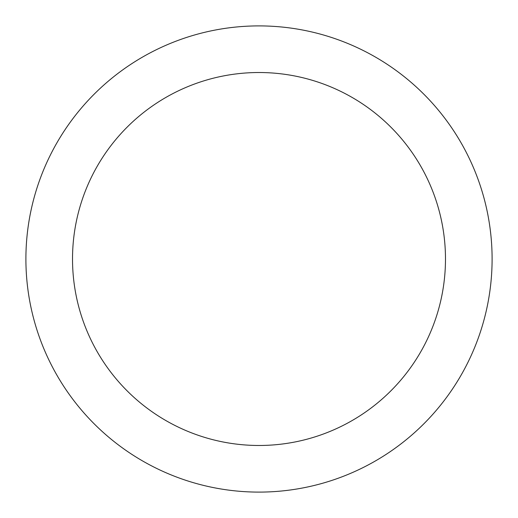 <?xml version="1.0" encoding="UTF-8"?>
<svg xmlns="http://www.w3.org/2000/svg" width="518" height="518" viewBox="0 0 518 518"><rect width="100%" height="100%" fill="white"/><g stroke="black" fill="none" stroke-linecap="round" stroke-linejoin="round"><path stroke-width="0.78" d="M259 25.9A233.1 233.1 0 0 1 492.1 259A233.1 233.1 0 0 1 259 492.1A233.1 233.1 0 0 1 25.9 259A233.1 233.1 0 0 1 259 25.9M259 445.48A186.48 186.48 0 0 1 72.52 259A186.48 186.48 0 0 1 259 72.52A186.48 186.48 0 0 1 445.48 259A186.48 186.48 0 0 1 259 445.48"/></g></svg>

